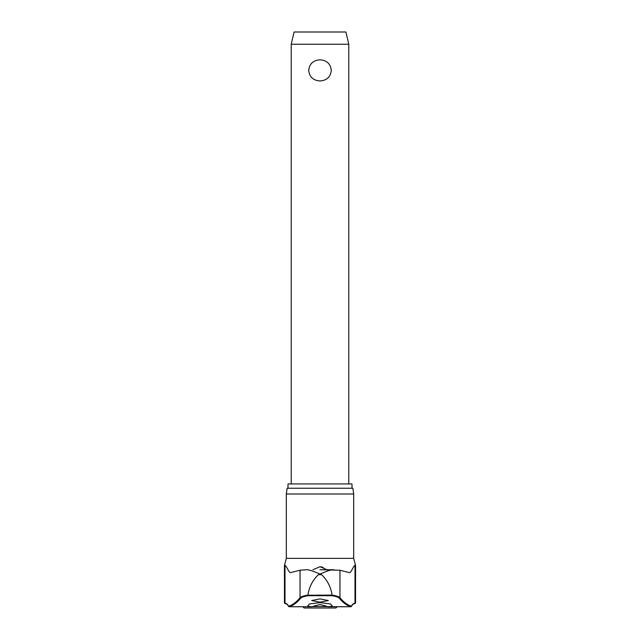 <?xml version="1.0" encoding="UTF-8"?>
<svg xmlns="http://www.w3.org/2000/svg" width="640" height="640" viewBox="0 0 640 640"><rect width="100%" height="100%" fill="white"/><g stroke="black" fill="none" stroke-linecap="round" stroke-linejoin="round"><path stroke-width="0.96" d="M311.944 606.664L311.632 606.744C308.776 606.416 307.552 606.016 307.952 605.544A421.088 53.504 -90 0 0 309.496 603.968L320 602.616L330.504 603.968A421.088 53.504 90 0 0 332.048 605.544C332.488 606 331.264 606.4 328.368 606.744L320 604.512L311.632 606.744L289.112 606.744A0.576 0.568 -105.6 0 1 288.584 606.168A0.576 0.544 149.9 0 0 288.816 606.632M351.184 606.632A0.576 0.544 -149.9 0 0 351.416 606.168A0.576 0.568 105.6 0 1 350.888 606.744L328.056 606.664M328.32 606.744L350.848 606.744A0.576 0.576 0 0 0 351.344 606.456C352.752 604.368 353.776 603.456 354.432 603.72A0.576 0.568 -90 0 0 355 603.144A71.168 12.44 90 0 0 351.416 606.168A419.456 73.32 -90 0 1 339.96 597.752C338.952 596.672 336.328 595.792 332.072 595.104C330.88 587.032 327.4 580.232 321.632 574.712L318.368 574.712L320 574.032C318.608 573.496 309.408 569.336 306.136 569.72L306.728 569.72M332.072 595.104L307.92 595.216L308.12 595.688L331.88 595.688L332.08 595.216M287.992 488.248L287.992 483.936L352.008 483.936L352.008 488.248M353.68 494.008L352.872 488.248L287.128 488.248L286.32 494.008L353.68 494.008L353.68 558.376L355.552 565.424L355 565.424C353.056 566.04 351.216 573.352 349.2 572.576L339.96 570.248L339.96 597.752A0.576 0.552 140.2 0 1 339.424 598.312A420.032 73.424 90 0 0 350.888 606.744A0.576 0.44 -90 0 1 350.848 606.744A0.576 0.576 0 0 0 351.344 606.456M307.92 595.216L307.928 595.104C303.672 595.792 301.048 596.672 300.04 597.752A419.456 73.32 90 0 1 288.584 606.168A71.168 12.44 -90 0 0 285 603.144A0.576 0.568 -90 0 0 285.568 603.72C286.224 603.456 287.248 604.368 288.656 606.456A0.576 0.576 0 0 0 289.152 606.744A0.576 0.44 -90 0 1 289.112 606.744A420.032 73.424 -90 0 0 300.576 598.312C301.544 597.248 304.056 596.376 308.12 595.688M320 602.192L311.656 600.544L320 598.88L328.344 600.544L320 602.192M333.272 569.72L320 569.72L339.96 570.248M312.904 569.712L320 566.72L327.096 569.712M306.136 569.72L300.04 570.248L290.608 572.592M290.8 572.576C288.784 573.352 286.944 566.04 285 565.424L284.448 565.424L286.32 558.376L353.68 558.376M323.208 567.456L321.104 566.808M336.824 606.744A1.44 1.44 0 0 1 335.4 608L304.6 608A1.44 1.44 0 0 1 303.176 606.744M291.216 44.232L294.096 32L345.904 32L348.784 44.232L291.216 44.232L291.216 483.936M320 80.936C313.224 80.48 309.464 76.96 308.72 70.384C309.464 63.808 313.224 60.288 320 59.832C326.776 60.288 330.536 63.808 331.28 70.384C330.536 76.96 326.776 80.48 320 80.936M331.88 595.688C335.944 596.376 338.456 597.248 339.424 598.312M318.368 574.712C312.6 580.232 309.12 587.032 307.928 595.104M333.864 569.72C330.592 569.336 321.392 573.496 320 574.032L321.632 574.712M327.888 606.56L312.112 606.56M354.72 603.664L355.552 603.144L355 603.144L355 565.424M285 565.424L285 603.144L284.448 603.144L285.28 603.664M300.04 570.248L300.04 597.752A0.576 0.552 39.8 0 0 300.576 598.312M348.784 44.232L348.784 483.936M311.68 606.744L289.152 606.744M284.448 603.144L284.448 565.424M286.32 558.376L286.32 494.008M355.552 603.144L355.552 565.424"/></g></svg>
